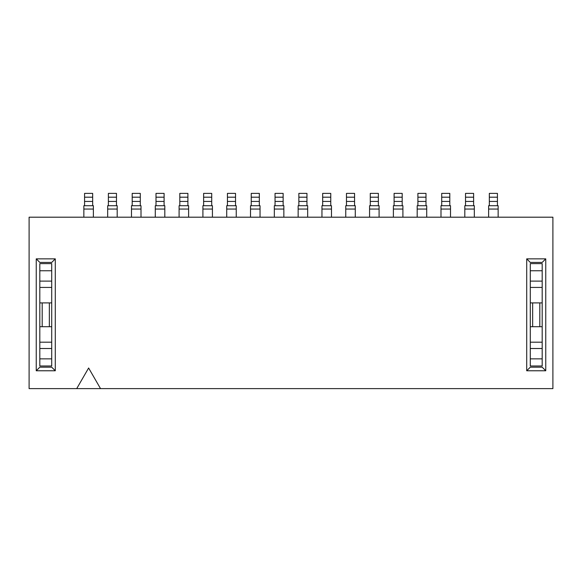 <?xml version="1.0" encoding="UTF-8"?>
<svg xmlns="http://www.w3.org/2000/svg" width="582" height="582" viewBox="0 0 582 582"><rect width="100%" height="100%" fill="white"/><g stroke="black" fill="none" stroke-linecap="round" stroke-linejoin="round"><path stroke-width="0.87" d="M545.756 370.763L526.71 370.763L526.71 258.859L545.756 258.859L545.756 370.763L542.184 367.191L530.282 367.191L526.71 370.763M36.244 370.763L36.244 258.859L55.29 258.859L55.29 370.763L36.244 370.763L39.816 367.191L51.718 367.191L55.29 370.763M76.715 388.616L29.1 388.616L29.1 217.195L552.9 217.195L552.9 388.616L76.715 388.616L88.624 367.999L100.526 388.616M542.184 365.998L542.184 348.509L530.282 348.509L530.282 342.187L542.184 342.187L542.184 348.509L542.184 281.113L542.184 287.428L530.282 287.428L530.282 281.113L530.282 365.998L542.184 365.998L530.282 365.998M545.756 258.859L542.184 262.431L530.282 262.431L526.71 258.859M51.718 365.998L51.718 348.509L39.816 348.509L39.816 342.187L51.718 342.187L51.718 348.509L51.718 263.617L39.816 263.617L39.816 365.998L51.718 365.998L39.816 365.998M55.29 258.859L51.718 262.431L39.816 262.431L36.244 258.859M93.382 217.195L93.382 205.715L83.859 205.715L83.859 217.195M92.669 205.715L92.669 197.189L84.572 197.189L84.572 205.715M84.572 197.189L84.572 193.384L92.669 193.384L92.669 197.189M117.193 217.195L117.193 205.715L107.67 205.715L107.67 217.195M116.48 205.715L116.48 197.189L108.383 197.189L108.383 205.715M108.383 197.189L108.383 193.384L116.48 193.384L116.48 197.189M51.718 287.428L39.816 287.428L39.816 281.113L51.718 281.113L51.718 287.428M51.718 326.713L49.339 326.713L49.339 302.902L39.816 302.902M49.339 302.902L51.718 302.902M42.195 302.902L42.195 326.713L49.339 326.713M39.816 326.713L42.195 326.713M498.141 217.195L498.141 205.715L488.618 205.715L488.618 217.195M497.428 205.715L497.428 197.189L489.331 197.189L489.331 205.715M489.331 197.189L489.331 193.384L497.428 193.384L497.428 197.189M542.184 270.761L542.184 263.617L530.282 263.617L530.282 281.113L542.184 281.113L542.184 270.761L530.282 270.761M542.184 326.713L539.805 326.713L539.805 302.902L530.282 302.902M539.805 302.902L542.184 302.902M532.661 302.902L532.661 326.713L539.805 326.713M530.282 326.713L532.661 326.713M450.519 217.195L450.519 205.715L440.996 205.715L440.996 217.195M441.709 201.437L441.709 205.715L449.806 205.715L449.806 193.384L441.709 193.384L441.709 201.437L449.806 201.437M402.904 217.195L402.904 205.715L393.381 205.715L393.381 217.195M402.191 205.715L402.191 197.189L394.094 197.189L394.094 205.715M394.094 197.189L394.094 193.384L402.191 193.384L402.191 197.189M260.045 217.195L260.045 205.715L250.522 205.715L250.522 217.195M259.332 205.715L259.332 197.189L251.242 197.189L251.242 205.715M251.242 197.189L251.242 193.384L259.332 193.384L259.332 197.189M307.667 217.195L307.667 205.715L298.144 205.715L298.144 217.195M306.954 205.715L306.954 197.189L298.857 197.189L298.857 205.715M298.857 197.189L298.857 193.384L306.954 193.384L306.954 197.189M164.815 217.195L164.815 205.715L155.285 205.715L155.285 217.195M164.095 205.715L164.095 197.189L156.005 197.189L156.005 205.715M156.005 197.189L156.005 193.384L164.095 193.384L164.095 197.189M141.004 217.195L141.004 205.715L131.481 205.715L131.481 217.195M132.194 201.437L132.194 205.715L140.291 205.715L140.291 193.384L132.194 193.384L132.194 201.437L140.291 201.437M188.619 217.195L188.619 205.715L179.096 205.715L179.096 217.195M187.906 205.715L187.906 197.189L179.809 197.189L179.809 205.715M179.809 197.189L179.809 193.384L187.906 193.384L187.906 197.189M236.241 217.195L236.241 205.715L226.718 205.715L226.718 217.195M235.528 205.715L235.528 197.189L227.431 197.189L227.431 205.715M227.431 197.189L227.431 193.384L235.528 193.384L235.528 197.189M379.093 217.195L379.093 205.715L369.57 205.715L369.57 217.195M378.38 205.715L378.38 197.189L370.283 197.189L370.283 205.715M370.283 197.189L370.283 193.384L378.38 193.384L370.283 193.384M378.38 197.189L378.38 193.384M283.856 217.195L283.856 205.715L274.333 205.715L274.333 217.195M283.143 205.715L283.143 197.189L275.046 197.189L275.046 205.715M275.046 197.189L275.046 193.384L283.143 193.384L283.143 197.189M331.478 217.195L331.478 205.715L321.955 205.715L321.955 217.195M330.758 205.715L330.758 197.189L322.668 197.189L322.668 205.715M322.668 197.189L322.668 193.384L330.758 193.384L322.668 193.384M330.758 197.189L330.758 193.384M355.282 217.195L355.282 205.715L345.759 205.715L345.759 217.195M354.569 205.715L354.569 197.189L346.472 197.189L346.472 205.715M346.472 197.189L346.472 193.384L354.569 193.384L354.569 197.189M426.715 217.195L426.715 205.715L417.185 205.715L417.185 217.195M425.995 205.715L425.995 197.189L417.905 197.189L417.905 205.715M417.905 197.189L417.905 193.384L425.995 193.384L425.995 197.189M474.33 217.195L474.33 205.715L464.807 205.715L464.807 217.195M465.52 201.437L465.52 205.715L473.617 205.715L473.617 193.384L465.52 193.384L465.52 201.437L473.617 201.437M212.43 217.195L212.43 205.715L202.907 205.715L202.907 217.195M211.717 205.715L211.717 197.189L203.62 197.189L203.62 205.715M203.62 197.189L203.62 193.384L211.717 193.384L211.717 197.189M92.669 201.437L84.572 201.437M93.382 209.054L83.859 209.054M116.48 201.437L108.383 201.437M117.193 209.054L107.67 209.054M51.718 270.761L39.816 270.761M51.718 358.854L39.816 358.854M497.428 201.437L489.331 201.437M498.141 209.054L488.618 209.054M542.184 358.854L530.282 358.854M449.806 197.189L441.709 197.189M450.519 209.054L440.996 209.054M402.191 201.437L394.094 201.437M402.904 209.054L393.381 209.054M259.332 201.437L251.242 201.437M260.045 209.054L250.522 209.054M306.954 201.437L298.857 201.437M307.667 209.054L298.144 209.054M164.095 201.437L156.005 201.437M164.815 209.054L155.285 209.054M140.291 197.189L132.194 197.189M141.004 209.054L131.481 209.054M187.906 201.437L179.809 201.437M188.619 209.054L179.096 209.054M235.528 201.437L227.431 201.437M236.241 209.054L226.718 209.054M378.38 201.437L370.283 201.437M379.093 209.054L369.57 209.054M283.143 201.437L275.046 201.437M283.856 209.054L274.333 209.054M330.758 201.437L322.668 201.437M331.478 209.054L321.955 209.054M354.569 201.437L346.472 201.437M355.282 209.054L345.759 209.054M425.995 201.437L417.905 201.437M426.715 209.054L417.185 209.054M473.617 197.189L465.52 197.189M474.33 209.054L464.807 209.054M211.717 201.437L203.62 201.437M212.43 209.054L202.907 209.054"/></g></svg>
